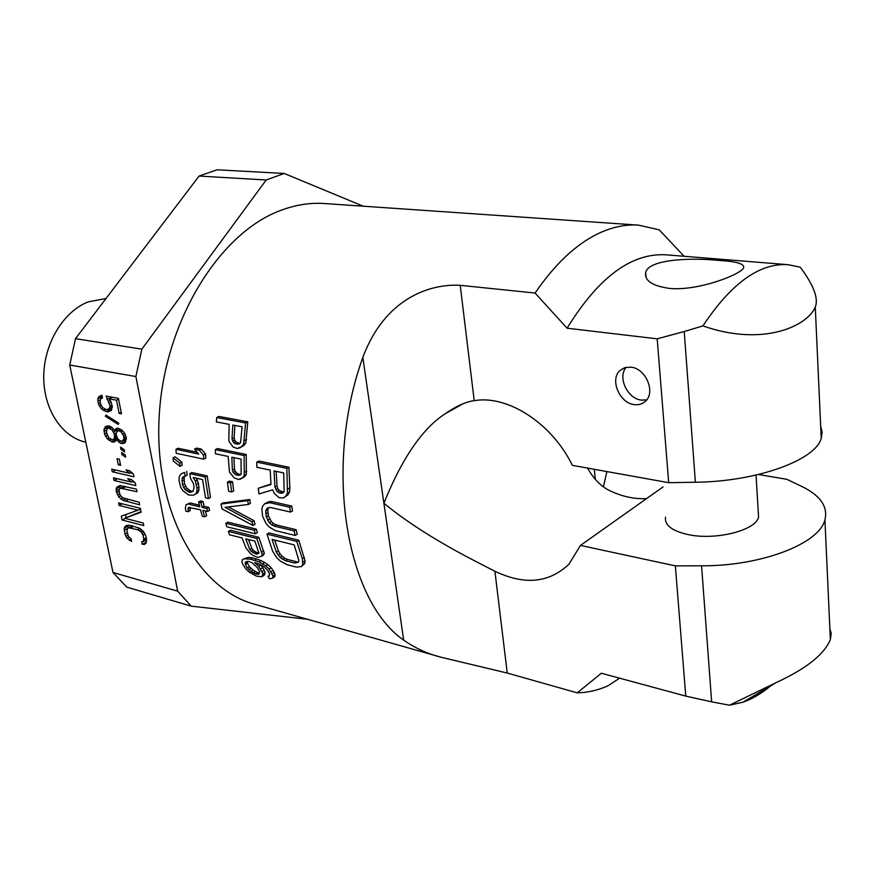 <?xml version="1.0" encoding="UTF-8"?>
<svg xmlns="http://www.w3.org/2000/svg" width="875" height="875" viewBox="0 0 875 875"><rect width="100%" height="100%" fill="white"/><g stroke="black" fill="none" stroke-linecap="round" stroke-linejoin="round"><path stroke-width="1.31" d="M118.978 489.891L119.634 488.808L124.742 486.314L120.838 488.272L137.014 491.728L136.489 489.103L119.853 485.559L116.703 487.287L116.123 490.842L118.639 496.781L122.839 500.27L139.628 504.82L139.103 502.206L122.773 497.798L120.039 495.075L118.978 489.891M363.223 206.194L284.222 173.458L266.197 179.988L141.848 349.158L135.887 376.545L69.727 365.028L112.995 572.48L177.658 591.161L191.231 606.156L126.711 587.114L112.995 572.48M135.887 376.545L177.658 591.161M109.955 405.923L109.856 407.63L107.975 409.434L105.733 409.423L102.681 407.531L100.647 404.119L100.1 401.417L100.855 398.53L102.528 397.983L101.97 395.27L100.297 395.828L98.722 396.823L97.792 398.814L98.339 403.67L101.106 408.516L103.228 410.222L107.592 411.95L111.333 410.528L112.295 406.372L110.83 401.308L108.97 398.77L116.495 400.203L119.12 413.361L121.483 413.82L118.398 398.366L106.17 396.058L109.955 405.923L112.022 404.983M118.18 424.419L118.847 423.259L105.995 415.078L105.339 416.238L118.18 424.419M109.561 426.092L106.039 426.223L103.994 429.209L104.53 433.989L107.275 438.812L112.809 442.105L114.942 441.711L116.266 439.447L120.63 443.352L124.195 443.264L125.344 442.225L126.339 438.145L125.059 434.011L123.2 431.473L121.516 429.844L117.578 428.17L115.883 428.684L114.472 430.533L112.066 427.47L109.561 426.092M120.947 449.378L124.578 451.861L124.13 449.641L120.498 447.158L120.947 449.378L122.587 448.591M118.289 464.811L120.608 465.336L119.361 459.167L117.042 458.653L118.289 464.811L120.302 463.827M112.23 471.767L134.039 476.809L133.514 474.162L129.697 470.761L125.967 469.908L129.762 473.298L111.705 469.142L112.23 471.767L115.697 470.061M114.012 480.452L135.8 485.592L135.275 482.967L131.458 479.566L127.728 478.691L131.523 482.081L113.477 477.848L114.012 480.452L117.403 478.778M122.019 454.694L125.639 457.188L125.202 454.967L121.57 452.484L122.019 454.694L123.648 453.906M119.634 488.808L120.838 488.272M119.109 505.477L138.031 510.202L121.297 516.173L122.084 520.013L143.773 525.602L143.259 523.009L124.753 518.273L141.105 512.203L140.317 508.298L118.584 502.906L119.109 505.477L122.336 503.836M131.622 541.428L131.108 538.88L128.472 536.583L126.897 530.939L127.662 528.325L128.866 527.833L137.528 529.692L141.039 531.825L143.03 535.183L143.806 539.033L143.008 541.658L141.706 541.712L142.22 544.272L144.452 544.458L145.972 543.255L146.595 539.777L145.83 535.916L143.664 531.694L139.42 528.15L130.102 525.317L126.23 525.525L124.184 528.216L124.939 534.034L127.083 538.212L131.622 541.428M284.222 173.458L217.131 169.794L199.052 176.061L75.502 338.669L69.727 365.028M191.231 606.156L307.486 619.27M75.502 338.669L141.848 349.158M266.197 179.988L199.052 176.061M85.827 442.225C61.731 436.975 43.258 408.931 43.75 376.086C44.1 343.262 63.569 311.369 88.266 301.853L106.017 298.506M112.295 406.525L109.856 407.63M109.408 403.211L111.245 402.38M108.577 401.308L110.272 400.542M106.805 399.23L111.333 397.709M119.12 413.361L121.198 412.398M116.495 400.203L118.573 399.252M108.97 398.77L112.383 397.239M107.592 411.95L111.508 410.156M105.733 411.578L109.922 409.675L111.584 409.992M103.228 410.222L105.372 409.248M108.795 409.062L109.922 409.675M101.106 408.516L102.911 407.706M99.258 406L101.117 405.169M98.339 403.67L100.373 402.752M97.792 400.98L100.188 399.908M97.792 398.814L102.003 396.933L102.003 398.016M98.722 396.823L101.992 395.369M100.855 398.53L102.484 397.797M107.975 409.434L112.295 407.466M109.189 408.811L112.295 407.4M105.339 416.238L106.772 415.581M114.472 430.533L118.705 428.4M114.756 429.734L117.939 428.247M122.03 443.658L125.442 442.028M120.63 443.352L125.672 441.569M118.584 442.072L120.531 441.142M123.452 440.541L124.786 441.383M116.911 440.431L118.694 439.589M116.266 439.447L117.906 438.67M112.809 442.105L115.598 440.781M111.42 441.809L116.08 439.95M108.927 440.431L110.862 439.512M114.133 439.053L115.566 439.841M107.275 438.812L109.003 437.992M105.438 436.297L107.341 435.411M104.53 433.989L106.542 433.048M103.983 431.331L106.652 430.084M103.994 429.209L108.161 427.273L108.15 428.323M104.923 427.273L108.019 425.841M108.806 425.939L108.161 427.273M117.13 437.555L112.361 439.884L108.85 437.872L106.378 432.261L107.045 428.991L108.62 428.039L112.142 430.052L114.253 433.902L114.516 437.369L113.947 438.955L112.361 439.884M117.097 429.297L117.917 430.795M126.317 439.173L121.581 441.427L119.066 440.037L117.305 437.959L116.123 434.295L116.233 432.611L118.497 430.511L121.023 431.889L123.616 435.859L123.867 439.348L121.581 441.427M108.62 428.039L111.048 426.912M110.009 428.323L111.967 427.416M112.142 430.052L113.652 429.341M113.433 432.02L117.6 430.073M114.253 433.902L116.211 432.994M114.614 435.684L116.244 434.919M114.516 437.369L116.616 436.384M113.947 438.955L117.086 437.467M123.977 437.653L126.044 436.68M126.339 438.178L123.867 439.348M122.817 440.836L126.317 439.162M118.497 430.511L120.772 429.439M119.438 430.697L121.395 429.778M121.023 431.889L122.773 431.069M122.795 433.978L124.447 433.191M123.616 435.859L125.442 435.006M130.408 472.981L132.803 473.528M129.762 473.298L131.556 472.413M132.223 481.731L134.487 482.267M131.523 482.081L133.295 481.195M125.223 501.277L128.494 499.614M122.839 500.27L125.562 498.892M120.827 498.958L122.959 497.886M118.639 496.781L120.597 495.797M117.381 494.834L119.47 493.784M116.484 492.57L118.891 491.367M116.123 490.842L119.394 489.202M116.145 488.797L120.225 486.752L120.214 488.523M116.703 487.287L120.127 485.57M120.662 485.603L120.225 486.752M122.598 488.283L125.956 486.598M140.448 508.955L138.031 510.202M124.753 518.273L140.984 511.645M122.084 520.013L125.213 518.394M125.464 514.686L126.055 517.606M129.248 540.389L131.206 539.35M127.083 538.212L128.964 537.206M125.825 536.277L127.87 535.194M124.939 534.034L127.28 532.809M124.162 530.217L127.608 528.413M124.184 528.216L128.22 526.105L128.188 528.052M124.753 526.761L127.761 525.186M128.57 525.208L128.22 526.105M142.22 544.272L146.42 542.128M145.841 540.137L146.234 542.106M143.008 541.658L146.584 539.733M143.675 540.619L146.464 539.131M143.806 539.033L146.191 537.753M143.03 535.183L145.108 534.078M142.22 533.345L144.091 532.361M141.039 531.825L142.833 530.863M139.475 530.6L141.498 529.528M137.528 529.692L139.88 528.445M130.616 527.887L133.711 526.258M128.866 527.833L132.475 525.941M127.662 528.325L132.398 525.919M262.927 573.814L261.723 576.756L256.353 576.111L249.452 572.261L246.17 569.341L242.692 564.211L241.905 561.837L242.342 559.748L243.939 558.819L250.359 559.125L259.077 561.859L265.847 565.906L269.019 568.98L272.956 576.067L272.606 578.047L269.577 578.856L268.056 576.417L269.281 575.925L269.358 573.42L267.673 570.38L264.206 566.825L259.766 564.309L254.669 562.527L258.683 566.256L262.927 573.814L265.048 572.556L264.195 570.238L262.084 571.484M255.413 573.858L258.705 574.328L259.306 573.672L259.35 571.178L257.37 567.656L252.186 562.767L248.314 561.312L245.525 561.914L245.383 564.495L247.373 567.995L250.928 571.43L255.413 573.858L257.545 572.6L253.061 570.183L249.495 566.759L247.494 563.27L247.428 561.334M261.723 576.756L263.867 575.487L264.742 574.514L262.62 575.783M264.742 574.514L265.048 572.556M264.195 570.238L262.773 567.722L260.662 568.969M262.773 567.722L260.783 565.031L258.683 566.256M269.358 575.641L268.056 576.417M272.956 576.067L275.078 574.798L274.739 576.778L272.606 578.047M275.078 574.798L274.236 572.469L272.125 573.727M274.236 572.469L273.109 570.445L270.998 571.703M273.109 570.445L271.108 567.744L269.019 568.98M271.108 567.744L267.936 564.681L265.847 565.906M267.936 564.681L264.709 562.483L262.631 563.697M264.709 562.483L261.155 560.645L259.077 561.859M261.155 560.645L256.659 559.016L254.581 560.23M256.659 559.016L252.438 557.922L250.359 559.125M252.438 557.922L248.489 557.353L246.411 558.556M248.489 557.353L243.939 558.819M684.173 256.287L659.17 229.841L638.52 225.127C625.308 224.197 611.658 227.128 597.57 233.92C575.498 244.737 554.663 264.447 535.084 293.059L460.228 285.316C429.997 283.555 384.869 298.2 362.841 357.416C323.269 467.075 346.117 600.644 403.67 640.139C415.341 648.255 427.941 653.986 441.47 657.333L507.259 673.061L577.237 692.847C587.322 692.639 597.384 690.386 607.436 686.098L619.62 678.191M441.47 657.333L254.537 604.231C197.553 589.061 153.606 510.234 159.217 415.734C164.445 321.3 219.264 232.947 280.569 210.47C295.455 204.848 310.078 202.53 324.45 203.536L638.52 225.127M270.955 484.039L258.311 488.25L258.945 493.97L272.694 489.825L274.302 493.423L279.147 497.7L283.522 497.908L287.908 494.856L289.527 491.958L289.822 487.911L288.936 467.261L258.88 461.016L256.769 462.12L286.836 468.387L287.47 493.095L285.852 495.994L283.544 497.897M290.445 512.072L292.491 510.923L291.769 506.089L271.928 501.572L268.887 501.659L264.578 503.803L269.894 502.709L289.734 507.238L290.445 512.072L270.616 507.5L268.22 507.708L266.602 508.845L265.759 510.913L266.328 516.983L269.369 522.791L271.611 524.759M273.645 523.611L271.622 524.748L274.312 526.127L294.087 530.873L295.181 535.434L297.216 534.253L296.111 529.692L276.336 524.967L273.645 523.611L271.403 521.642L268.363 515.834L267.794 509.775L268.713 507.664M302.323 558.753L302.805 564.517L301.372 566.584L304.861 563.281L305.047 560.853L298.791 540.225L269.03 532.952L266.984 534.122L296.767 541.417L302.323 558.753L304.369 557.539M239.192 448.186L243.841 445.452L245.787 442.969L247.8 421.859L218.947 416.434L216.737 417.517L245.591 422.964L243.644 444.062L241.708 446.545L237.333 448.514L233.023 446.939L228.834 441.098L229.13 424.342L216.355 421.903L216.737 417.517M240.297 479.216L244.683 476.645L246.334 474.348L246.247 454.464L217.481 448.558L215.37 449.63L244.125 455.558L244.267 475.442L242.616 477.739L238.525 479.478L234.172 477.859L229.513 472.248L228.167 456.433L215.436 453.775L215.37 449.63M248.391 504.448L250.436 503.333L249.791 499.505L223.037 502.939L221.003 504.044L247.745 500.62L248.391 504.448L225.116 507.347L252.044 521.85L252.973 525.481L222.064 508.944L221.003 504.044M252.973 525.481L255.008 524.344L254.078 520.712L228.441 506.942M197.17 452.255L178.095 448.252L175.995 449.291L198.756 454.092L194.502 449.148L199.227 450.133L203.492 455.087L203.678 459.145L176.181 453.294L175.995 449.291M203.678 459.145L205.767 458.084L205.592 454.027L201.338 449.072L196.612 448.098L194.502 449.148M255.325 533.805L257.359 532.645L256.32 529.112L227.828 522.156L225.783 523.283L254.275 530.261L255.325 533.805L226.844 526.783L225.783 523.283M262.259 554.641L261.352 556.347L263.419 555.144L264.316 553.438L258.836 537.305L230.377 530.25L228.331 531.387L256.791 538.464L262.259 554.641L264.316 553.438M180.02 466.375L182.087 465.325L181.792 462.077L175.153 456.794L173.064 457.833L179.714 463.127L180.02 466.375L173.327 461.092L173.064 457.833M231.634 491.98L233.691 490.886L232.542 481.786L229.502 481.108L227.445 482.202L230.486 482.88L231.634 491.98L228.605 491.291L227.445 482.202M208.469 498.531L210.514 497.438L207.2 475.923L191.92 472.544L189.853 473.594L205.133 476.995L208.469 498.531L205.516 497.842L202.562 479.566L193.167 477.455L195.344 481.042L196.995 488.13L196.952 491.116L195.781 493.795L193.812 495.097L188.836 495.108L183.028 490.831L180.731 487.353L178.992 480.386L179.102 477.378L180.392 474.6L182.459 473.2M193.812 495.097L197.816 492.723L198.997 490.033L198.45 483.284L196.284 478.155M184.625 472.434L182.492 473.189L184.625 472.434L185.106 476.273M193.189 491.225L190.848 491.105L187.031 488.458L184.527 483.733L184.133 477.608L182.077 478.658L182.963 477.017L187.162 475.213L186.692 471.384M184.133 477.608L184.789 476.383M199.336 505.148L190.214 502.961L186.134 504.689L188.158 504.044L199.752 506.822L198.603 502.009L200.944 502.567L202.081 507.38L206.773 508.506L207.528 511.481L202.836 510.355L204.63 516.819L202.3 516.25L200.506 509.797L188.497 507.456L188.081 511.711L190.127 510.617L190.127 507.281M207.528 511.481L209.562 510.387L208.808 507.402L204.127 506.286L202.989 501.484L200.648 500.927L198.603 502.009M204.63 516.819L206.664 515.714L205.33 510.956M507.259 673.061L494.911 571.255C472.019 559.453 423.62 535.916 383.906 503.267C401.964 458.325 422.439 428.455 445.309 413.667C456.258 406.077 465.894 401.745 474.217 400.673L460.228 285.316M788.277 264.698C759.806 262.697 731.358 283.095 702.92 325.905C762.672 346.894 807.231 326.364 815.27 307.092C818.694 298.441 813.684 285.152 800.253 267.203L788.277 264.698L666.192 254.833C631.608 252.689 598.566 277.145 567.077 328.202L535.084 293.059M567.077 328.202L657.191 338.833L668.697 482.683L572.359 465.347C551.862 423.084 507.347 394.702 474.217 400.673M634.211 404.589C638.684 405.18 642.447 404.053 645.498 401.198C655.922 392.23 645.761 368.342 630.984 367.172L625.144 367.577L620.277 370.289C609.459 379.028 619.27 403.102 634.211 404.589M603.411 486.773L606.9 471.559M577.237 692.847L601.344 673.236L685.77 696.106L711.648 701.848L729.444 705.206L743.028 702.188C752.423 698.895 761.677 693.416 770.798 685.748M494.911 571.255C524.453 585.386 549.15 583.012 569.013 564.112L580.464 545.42L675.358 565.873L701.575 565.797C761.239 566.202 819.394 543.703 824.928 519.816C828.122 506.636 820.4 495.513 801.762 486.434L786.877 479.314L758.494 474.502M646.527 498.63C634.889 499.177 623.197 496.792 611.472 491.466C601.934 487.375 593.961 479.588 587.552 468.081M675.358 565.873L685.77 696.106M580.464 545.42L663.086 486.905M665.547 517.18C664.344 525.066 671.836 530.863 688.012 534.559C715.444 540.684 756.23 530.392 758.57 516.983L758.242 511.656M729.444 705.206L775.895 682.73C806.236 668.741 824.403 654.325 830.364 639.483L831.228 633.522L829.883 628.753M820.684 426.234L822.139 432.195L821.231 438.364C815.489 460.283 756.142 481.742 695.384 482.234L668.697 482.683M657.191 338.833L684.228 331.516L695.384 482.234M702.92 325.905L684.228 331.516M719.163 260.444C690.375 257.458 647.927 259.328 645.663 272.716C644.438 280.667 652.269 285.884 669.156 288.367C697.659 291.419 740.917 274.411 743.531 267.947C745.052 263.998 736.925 261.494 719.163 260.444M646.647 399.908L641.331 400.094C627.342 398.705 617.312 377.016 626.205 367.314M258.311 488.25L270.988 484.542L270.2 470.094L256.9 467.294L256.769 462.12M283.708 492.089L279.3 490.514L277.222 491.662L281.192 493.325L283.03 492.931L284.156 491.542L283.697 472.948L274.039 470.903L274.947 487.058L277.244 491.652M288.936 467.261L286.836 468.387M289.822 487.911L287.755 489.038M289.527 491.958L287.47 493.095M287.908 494.856L285.852 495.994M274.947 487.058L277.014 485.931L276.183 471.362M283.227 492.198L281.192 493.325M281.312 491.772L279.245 492.909M279.3 490.514L277.867 488.578L275.811 489.705M277.867 488.578L277.014 485.931M295.181 535.434L275.406 530.644L269.194 527.023L265.956 523.403L262.566 516.097L261.844 509.25L262.566 506.395L264.578 503.803M268.887 501.659L266.853 502.786M271.928 501.572L269.894 502.709M291.769 506.089L289.734 507.238M268.636 507.719L266.602 508.845M267.794 509.775L265.759 510.913M267.75 512.75L265.705 513.887M268.363 515.834L266.328 516.983M269.642 519.05L267.608 520.198M271.403 521.642L269.369 522.791M276.336 524.967L274.312 526.127M296.111 529.692L294.087 530.873M298.791 540.225L296.767 541.417M301.372 566.584L296.527 567.131L287.066 564.692L280.558 561.225L276.927 557.878L272.628 551.228L266.984 534.122M298.889 560.416L294.186 544.895L272.027 539.416L276.369 552.18L280.12 557.473L285.337 560.645L294.798 563.073L298.419 562.166L298.889 560.416M305.047 560.853L302.991 562.089M304.861 563.281L302.805 564.517M298.506 561.827L294.798 563.073M296.855 561.848L287.394 559.42L285.337 560.645M287.394 559.42L284.605 558.108L282.548 559.322M284.605 558.108L282.177 556.27L280.12 557.473M282.177 556.27L280.109 553.897L278.053 555.1M280.109 553.897L278.414 550.977L276.369 552.18M278.414 550.977L274.641 540.05M242.091 426.825L232.816 425.053L231.995 438.845L233.723 442.794L235.561 443.877L239.28 443.909L240.559 442.717L242.091 426.825M247.8 421.859L245.591 422.964M246.553 439.48L244.398 440.584M245.787 442.969L243.644 444.062M243.841 445.452L241.708 446.545M231.995 438.845L234.15 437.762L234.894 425.447M240.22 443.034L237.409 444.248M239.553 443.155L237.694 442.794L235.561 443.877M237.694 442.794L235.867 441.711L233.723 442.794M235.867 441.711L234.686 440.037L232.542 441.12M234.686 440.037L234.15 437.762M241.073 459.123L231.842 457.198L232.378 470.214L233.133 472.369L236.348 475.048L239.991 475.18L241.128 474.097L241.073 459.123M246.247 454.464L244.125 455.558M246.739 471.089L244.661 472.183M246.334 474.348L244.267 475.442M244.683 476.645L242.616 477.739M232.378 470.214L234.467 469.12L233.975 457.636M240.964 474.25L238.208 475.442M240.264 474.359L238.427 473.955L236.348 475.048M238.427 473.955L236.523 472.894L234.434 473.988M236.523 472.894L235.211 471.275L233.133 472.369M235.211 471.275L234.467 469.12M249.791 499.505L247.734 500.631M254.078 520.712L252.044 521.85M201.338 449.072L199.227 450.133M205.592 454.027L203.492 455.087M256.32 529.112L254.275 530.261M263.791 550.856L261.734 552.048M261.352 556.347L258.048 557.397L253.553 555.756L250.414 553.525L245.919 548.002L242.113 537.95L229.502 534.789L228.331 531.387M251.059 551.272L256.616 554.159L258.967 553.306L254.887 541.155L245.744 538.858L249.769 549.478L251.059 551.272L253.127 550.091L251.836 548.297L249.769 549.478M258.836 537.305L256.791 538.464M254.789 553.689L256.856 552.497L254.8 551.491L252.733 552.672M254.8 551.491L253.127 550.091M251.836 548.297L248.434 539.536M258.956 552.945L256.616 554.159M258.683 552.967L256.856 552.497M181.792 462.077L179.714 463.127M232.542 481.786L230.486 482.88M182.077 478.658L182.481 484.794L184.986 489.53L189.963 492.45L193.102 491.4L194.075 487.452L193.473 483.678L190.411 478.078L189.853 473.594M207.2 475.923L205.133 476.995M197.4 479.981L195.344 481.042M198.45 483.284L196.394 484.345M199.041 487.058L196.984 488.13M198.997 490.033L196.952 491.116M197.816 492.723L195.781 493.795M183.925 479.992L181.869 481.042M184.527 483.733L182.47 484.805M185.544 486.347L183.487 487.408M187.031 488.458L184.986 489.53M188.989 490.098L186.955 491.159M190.848 491.105L188.803 492.177M192.008 491.378L189.963 492.45M189.875 507.85L187.83 508.933M188.081 511.711L185.795 511.153L185.38 507.795L186.156 504.689M190.214 502.961L188.158 504.044M202.989 501.484L200.944 502.567M204.127 506.286L202.081 507.38M208.808 507.402L206.773 508.506M259.47 573.07L257.206 574.339M259.339 573.07L257.545 572.6M253.323 572.884L255.445 571.637M250.928 571.43L253.061 570.183M248.85 569.647L250.972 568.4M247.373 567.995L249.495 566.759M245.383 564.495L247.494 563.27M245.153 563.128L247.253 561.914M362.841 357.416L403.67 640.139M701.575 565.797L711.648 701.848M595.273 479.391L594.3 469.295M463.028 403.769L445.309 413.667M824.928 519.816L830.364 639.483M775.895 682.73L743.028 702.188M756.033 475.081L758.57 516.983M815.27 307.092L821.231 438.364M645.663 272.716L646.056 277.572M624.4 367.817L620.277 370.289"/></g></svg>
